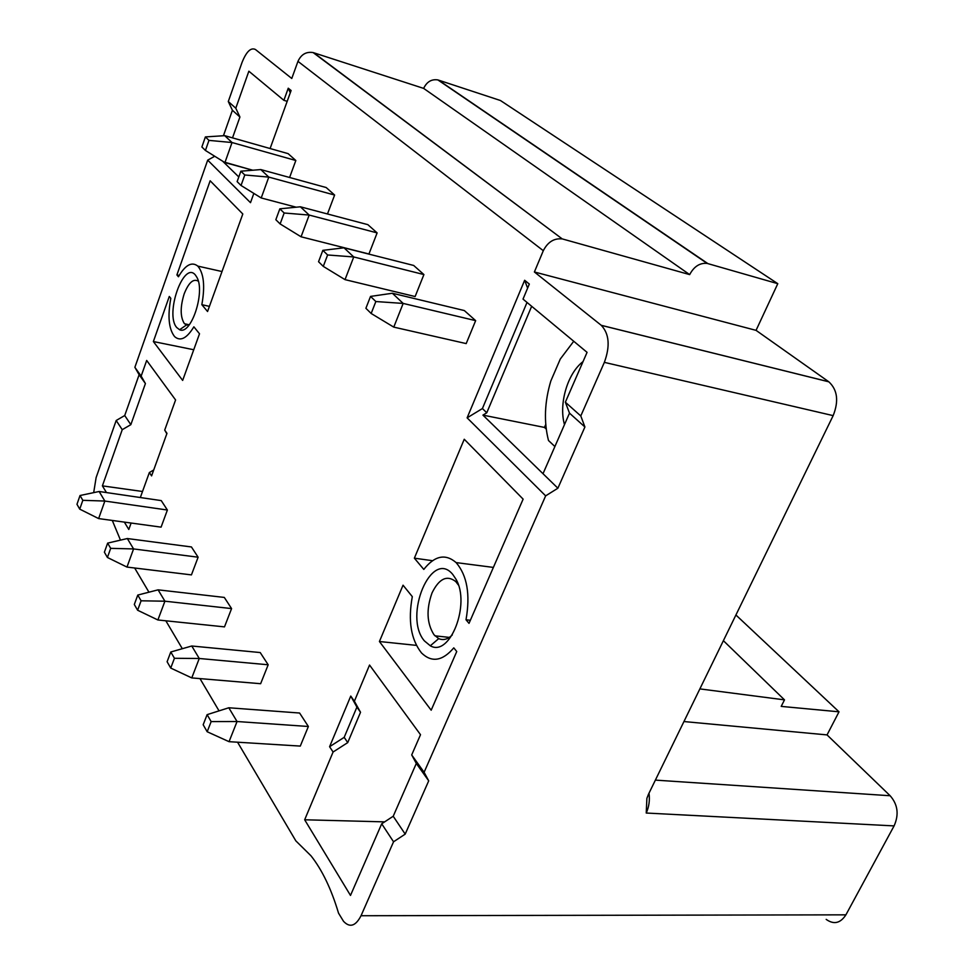 <?xml version="1.0" encoding="UTF-8"?>
<svg xmlns="http://www.w3.org/2000/svg" width="974" height="974" viewBox="0 0 974 974"><rect width="100%" height="100%" fill="white"/><g stroke="black" fill="none" stroke-linecap="round" stroke-linejoin="round"><path stroke-width="1.46" d="M384.645 821.873L304.667 819.779L333.084 752.013L347.73 742.614L360.526 712.274L354.378 701.231L369.548 665.047L420.512 734.7L411.698 754.935L416.312 763.446L393.216 816.249L381.698 823.797L393.545 841.792L361.037 915.73C355.656 926.14 349.812 927.991 343.518 921.307L338.538 913.162C331.318 889.031 322.138 869.916 310.998 855.805L295.828 840.854L237.559 742.2M219.04 710.862L199.987 678.61M182.321 648.708L165.836 620.791M148.949 592.192L134.655 568M423.641 88.39L689.665 274.607C694.048 266.426 699.88 262.7 707.185 263.418L777.788 283.678L500.429 100.505L437.874 79.917C431.555 78.955 426.807 81.779 423.641 88.39L313.129 52.572L562.254 238.922C554.096 238.058 547.778 241.978 543.309 250.695L534.385 271.977L601.311 325.353C609.237 333.851 610.248 346.184 604.355 362.365L833.16 415.63L648.453 794.309L646.882 798.363L646.237 813.034L894.083 825.903L845.907 914.842C840.404 923.303 833.829 924.825 826.183 919.383M411.698 754.935L424.104 772.297L545.647 495.863L467.118 417.846L524.645 280.269L529.32 284.067L523.014 299.103L587.066 352.344L565.358 402.201L580.784 415.959L604.355 362.365M354.378 701.231L350.762 696.069L329.589 746.705L333.084 752.013M304.667 819.779L350.494 895.435L381.698 823.797M120.472 540.132L112.302 520.457M93.687 492.637L96.122 477.577L116.186 420.5L122.237 429.68L102.392 485.868L106.446 492.564M131.113 523.038L128.799 529.454L124.343 522.113M140.329 497.531L149.363 472.536L151.579 475.896L166.98 433.345L164.703 430.094L175.588 399.961L146.684 360.453L141.157 376.11L134.875 367.32L207.693 160.15L250.501 202.677L253.849 193.4M287.184 101.32L283.884 100.322L288.255 88.208L291.104 90.509L270.102 148.523M283.884 100.322L248.857 71.212L235.793 108.211L228.293 101.527L242.002 62.519C246.349 51.634 250.817 47.288 255.419 49.479L291.774 78.48L297.959 61.362C301.161 54.398 306.213 51.476 313.129 52.572M308.368 726.482L300.284 746.084L229.048 741.677L207.17 731.742L203.176 724.753L207.121 714.648L228.805 707.769L299.602 713.029L308.368 726.482L237.047 721.527L229.048 741.677M424.396 640.892L430.301 645.786C449.939 657.499 470.832 603.88 455.905 579.092L452.825 574.526C431.592 548.082 402.944 616.238 424.396 640.892M453.787 647.868L456.745 651.521L431.178 710.204L379.422 641.513L403.041 585.191L412.306 596.636C407.911 620.815 410.979 639.589 421.523 652.97C431.713 662.807 442.476 661.115 453.787 647.868M423.8 569.413C434.635 555.679 445.422 553.402 456.124 562.595C467.155 575.476 470.442 594.53 466.01 619.768L469.018 623.348L523.123 499.138L464.245 439.25L414.364 558.175L423.8 569.413M322.844 250.355L344.017 247.81L413.694 265.464L423.909 274.558L415.131 296.546L345.027 279.635L353.745 256.953L327.617 254.969L322.844 250.355L318.547 261.726L323.283 266.389L327.617 254.969M268.179 664.779L260.63 683.711L191.768 677.916L170.73 668.067L167.102 661.736L170.791 651.996L191.768 646.006L260.216 652.556L268.179 664.779L199.256 658.485L191.768 677.916M279.842 208.826L300.382 206.792L367.855 224.653L377.121 232.896L368.939 253.995L301.063 236.792L309.184 215.059L284.165 213.002L279.842 208.826L275.837 219.722L280.122 223.935L284.165 213.002M231.581 608.592L224.495 626.879L157.898 619.975L137.614 610.235L134.315 604.477L137.772 595.065L158.092 589.842L224.312 597.427L231.581 608.592L164.91 601.202L157.898 619.975M334.618 195.043L268.8 177.098L261.215 197.965L241.028 185.474L244.791 174.979L240.87 171.193L260.801 169.573L326.18 187.532L334.618 195.043L327.483 213.963M198.112 557.201L191.44 574.891L126.973 567.075L107.408 557.469L104.388 552.197L107.651 543.115L127.338 538.537L191.44 546.962L198.112 557.201L133.572 548.934L126.973 567.075M178.437 276.762C185.34 264.916 191.805 261.373 197.832 266.121C203.834 273.329 205.173 286.186 201.837 304.679L207.559 311.51L242.806 213.988L210.153 180.787L176.903 274.924L178.437 276.762M153.368 341.545L182.662 380.42L199.512 333.79L193.875 326.826C186.789 338.453 180.348 341.704 174.565 336.566C168.77 329.042 167.516 316.307 170.815 298.336L169.293 296.461L153.368 341.545L193.741 349.739M195.445 275.094C183.745 260.058 164.667 314.127 176.744 327.544L179.606 329.736C190.989 335.567 205.514 292.042 196.918 277.359L195.445 275.094M167.382 510.023L161.087 527.141L98.63 518.582L79.734 509.134L76.97 504.288L80.038 495.51L99.129 491.493L161.246 500.599L167.382 510.023L104.851 501.05L98.63 518.582M295.828 160.503L232.031 142.533L224.921 162.597L205.429 150.471L208.96 140.378L205.392 136.92L224.726 135.666L288.109 153.636L295.828 160.503L289.595 177.487M370.534 296.413L392.352 293.247L464.33 310.56L475.653 320.641L466.193 343.591L393.764 327.118L403.175 303.425L375.854 301.538L370.534 296.413L365.895 308.295L371.167 313.482L375.854 301.538M475.653 320.641L403.175 303.425L392.352 293.247M393.764 327.118L371.167 313.482M228.805 707.769L237.047 721.527L211.151 721.6L207.17 731.742M211.151 721.6L207.121 714.648M458.389 585.009L455.759 581.563C447.029 574.794 439.128 578.556 432.054 592.849C426.137 609.42 426.782 623.397 434.014 634.78L438.714 638.627C443.231 640.588 447.76 639.358 452.301 634.951M379.422 641.513L416.361 645.372M470.345 620.292L466.01 619.768M432.505 560.695L414.364 558.175M423.909 274.558L353.745 256.953L344.017 247.81M345.027 279.635L323.283 266.389M191.768 646.006L199.256 658.485L174.443 658.29L170.73 668.067M174.443 658.29L170.791 651.996M377.121 232.896L309.184 215.059L300.382 206.792M301.063 236.792L280.122 223.935M158.092 589.842L164.91 601.202L141.096 600.8L137.614 610.235M141.096 600.8L137.772 595.065M261.215 197.965L296.206 207.206M260.801 169.573L268.8 177.098L244.791 174.979M241.028 185.474L237.132 181.639L240.87 171.193M127.338 538.537L133.572 548.934L110.683 548.35L107.408 557.469M110.683 548.35L107.651 543.115M209.422 306.372L201.837 304.679M179.179 275.447L176.903 274.924M198.331 281.206C193.412 278.333 188.7 282.533 184.196 293.807C180.202 306.737 180.19 316.562 184.159 323.295L186.436 324.999L189.09 325.036M99.129 491.493L104.851 501.05L82.827 500.319L79.734 509.134M82.827 500.319L80.038 495.51M224.921 162.597L252.826 170.219M224.726 135.666L232.031 142.533L208.96 140.378M205.429 150.471L201.874 146.977L205.392 136.92M562.254 238.922L313.689 52.742M689.665 274.607L562.923 239.093M833.16 415.63C838.918 401.142 837.494 389.868 828.862 381.832L756.055 330.356L777.788 283.678M583.024 361.622C567.562 373.225 558.577 403.954 564.482 424.615M554.9 446.542L548.496 440.516C543.76 421.9 544.539 402.043 550.834 380.968L560.293 359.029L573.735 341.265M531.658 306.286L486.769 412.781L482.934 415.119L544.454 427.428L545.744 424.457M482.934 415.119L557.883 488.218L545.647 495.863M544.454 427.428L546.231 429.071M565.358 402.201L569.498 413.146L543.005 473.717M527.019 302.427L482.41 408.544L467.118 417.846M486.769 412.781L482.41 408.544M524.645 280.269L527.616 288.146M569.498 413.146L584.911 426.977L557.883 488.218M584.911 426.977L580.784 415.959M416.312 763.446L428.706 780.844L424.104 772.297M428.706 780.844L405.196 834.121L393.545 841.792M683.943 721.551L827.048 734.907L839.016 711.811L781.209 706.394L784.496 699.868L699.868 688.898M894.083 825.903C899.136 814.556 897.821 804.512 890.151 795.746L827.048 734.907M735.918 614.996L839.016 711.811M347.73 742.614L344.187 737.342L329.589 746.705M350.762 696.069L356.91 707.087L344.187 737.342M360.526 712.274L356.91 707.087M393.216 816.249L405.196 834.121M142.521 491.493L102.392 485.868M122.237 429.68L130.845 424.664L124.721 415.533L116.186 420.5M141.157 376.11L145.418 383.561L130.845 424.664M164.703 430.094L166.822 433.771M153.722 469.967L149.363 472.536M228.293 101.527L232.409 110.269L223.423 135.751M214.73 156.254L207.693 160.15M134.875 367.32L139.124 374.734L124.721 415.533M232.409 110.269L239.921 117.014L235.793 108.211M223.971 162.001L252.656 170.243M239.921 117.014L232.518 137.882M288.255 88.208L290.289 92.773M238.813 176.964L222.608 161.148M145.418 383.561L139.124 374.734M723.39 640.685L784.496 699.868M534.385 271.977L756.055 330.356M543.309 250.695L297.959 61.362M438.434 80.087L707.83 263.577M361.037 915.73L845.907 914.842M646.237 813.034C649.025 806.837 649.95 800.226 649.001 793.177M655.368 780.113L890.151 795.746M601.238 325.304L828.789 381.784M457.95 583.718L455.905 579.092M438.714 638.627L430.301 645.786M449.355 637.398L434.915 635.827M456.124 562.595L493.38 567.416M197.832 266.121L222.011 271.539M184.597 323.794L189.285 324.78M186.436 324.999L179.606 329.736M437.874 79.917L707.185 263.418M601.311 325.353L828.862 381.832"/></g></svg>
